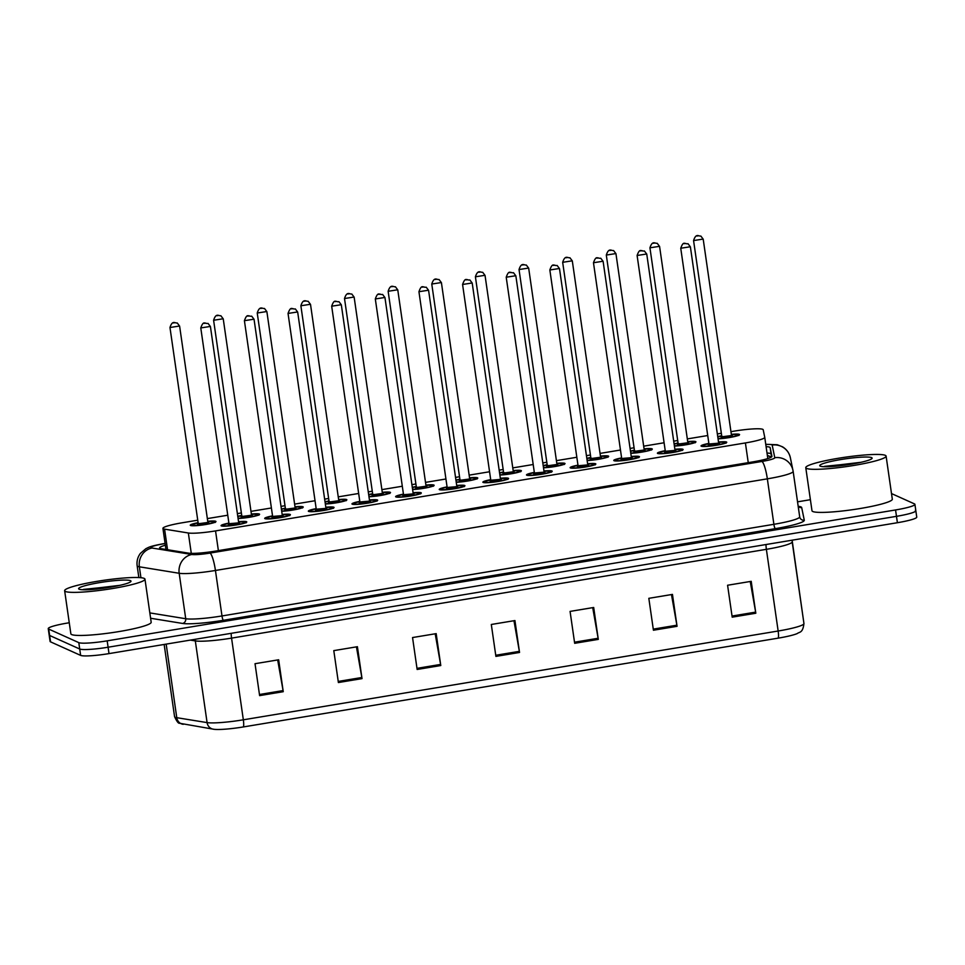 <?xml version="1.0" encoding="UTF-8"?>
<svg xmlns="http://www.w3.org/2000/svg" width="965" height="965" viewBox="0 0 965 965"><rect width="100%" height="100%" fill="white"/><g stroke="black" fill="none" stroke-linecap="round" stroke-linejoin="round"><path stroke-width="1.45" d="M674.873 449.28A12.979 1.52 171.8 0 1 682.858 449.268A12.979 1.52 171.8 0 1 683.111 449.509A12.979 1.52 171.8 0 1 671.64 452.681A12.979 1.52 171.8 0 1 657.66 453.454A12.979 1.52 171.8 0 1 657.406 453.212A12.979 1.52 171.8 0 1 665.235 450.667M631.243 456.517A12.979 1.52 171.8 0 1 639.228 456.517A12.979 1.52 171.8 0 1 639.469 456.747A12.979 1.52 171.8 0 1 627.998 459.931A12.979 1.52 171.8 0 1 614.017 460.691A12.979 1.52 171.8 0 1 613.776 460.462A12.979 1.52 171.8 0 1 621.605 457.905M587.613 463.767A12.979 1.52 171.8 0 1 595.586 463.755A12.979 1.52 171.8 0 1 595.839 463.996A12.979 1.52 171.8 0 1 584.368 467.169A12.979 1.52 171.8 0 1 570.387 467.941A12.979 1.52 171.8 0 1 570.134 467.699A12.979 1.52 171.8 0 1 577.975 465.154M543.971 471.004A12.979 1.52 171.8 0 1 551.956 471.004A12.979 1.52 171.8 0 1 552.209 471.246A12.979 1.52 171.8 0 1 540.738 474.418A12.979 1.52 171.8 0 1 526.757 475.19A12.979 1.52 171.8 0 1 526.504 474.949A12.979 1.52 171.8 0 1 534.333 472.392M500.34 478.254A12.979 1.52 171.8 0 1 508.326 478.242A12.979 1.52 171.8 0 1 508.579 478.483A12.979 1.52 171.8 0 1 497.108 481.668A12.979 1.52 171.8 0 1 483.115 482.428A12.979 1.52 171.8 0 1 482.874 482.186A12.979 1.52 171.8 0 1 490.703 479.641M456.71 485.492A12.979 1.52 171.8 0 1 464.696 485.492A12.979 1.52 171.8 0 1 464.937 485.733A12.979 1.52 171.8 0 1 453.466 488.905A12.979 1.52 171.8 0 1 439.485 489.677A12.979 1.52 171.8 0 1 439.232 489.436A12.979 1.52 171.8 0 1 447.072 486.891M413.08 492.741A12.979 1.52 171.8 0 1 421.054 492.729A12.979 1.52 171.8 0 1 421.307 492.97A12.979 1.52 171.8 0 1 409.836 496.155A12.979 1.52 171.8 0 1 395.855 496.915A12.979 1.52 171.8 0 1 395.602 496.673A12.979 1.52 171.8 0 1 403.43 494.128M369.438 499.991A12.979 1.52 171.8 0 1 377.424 499.979A12.979 1.52 171.8 0 1 377.677 500.22A12.979 1.52 171.8 0 1 366.205 503.392A12.979 1.52 171.8 0 1 352.225 504.164A12.979 1.52 171.8 0 1 351.972 503.923A12.979 1.52 171.8 0 1 359.8 501.378M325.808 507.228A12.979 1.52 171.8 0 1 333.794 507.216A12.979 1.52 171.8 0 1 334.047 507.457A12.979 1.52 171.8 0 1 322.563 510.642A12.979 1.52 171.8 0 1 308.583 511.402A12.979 1.52 171.8 0 1 308.342 511.161A12.979 1.52 171.8 0 1 316.17 508.615M282.178 514.478A12.979 1.52 171.8 0 1 290.163 514.466A12.979 1.52 171.8 0 1 290.405 514.707A12.979 1.52 171.8 0 1 278.933 517.879A12.979 1.52 171.8 0 1 264.953 518.651A12.979 1.52 171.8 0 1 264.7 518.41A12.979 1.52 171.8 0 1 272.54 515.865M238.536 521.715A12.979 1.52 171.8 0 1 246.521 521.715A12.979 1.52 171.8 0 1 246.775 521.956A12.979 1.52 171.8 0 1 235.303 525.129A12.979 1.52 171.8 0 1 221.323 525.901A12.979 1.52 171.8 0 1 221.069 525.66A12.979 1.52 171.8 0 1 228.898 523.102M718.503 442.03A12.979 1.52 171.8 0 1 726.488 442.018A12.979 1.52 171.8 0 1 726.742 442.26A12.979 1.52 171.8 0 1 715.27 445.444A12.979 1.52 171.8 0 1 701.29 446.204A12.979 1.52 171.8 0 1 701.036 445.963A12.979 1.52 171.8 0 1 708.865 443.418M687.695 441.608A12.979 1.52 171.8 0 1 695.681 441.596A12.979 1.52 171.8 0 1 695.934 441.837A12.979 1.52 171.8 0 1 688.371 444.334A12.979 1.52 171.8 0 1 674.414 446.047M644.065 448.846A12.979 1.52 171.8 0 1 652.05 448.846A12.979 1.52 171.8 0 1 652.304 449.087A12.979 1.52 171.8 0 1 644.729 451.572A12.979 1.52 171.8 0 1 630.772 453.297M600.435 456.095A12.979 1.52 171.8 0 1 608.42 456.083A12.979 1.52 171.8 0 1 608.662 456.324A12.979 1.52 171.8 0 1 601.099 458.821A12.979 1.52 171.8 0 1 587.142 460.534M556.805 463.333A12.979 1.52 171.8 0 1 564.778 463.333A12.979 1.52 171.8 0 1 565.032 463.574A12.979 1.52 171.8 0 1 557.468 466.071A12.979 1.52 171.8 0 1 543.512 467.784M513.163 470.582A12.979 1.52 171.8 0 1 521.148 470.57A12.979 1.52 171.8 0 1 521.402 470.811A12.979 1.52 171.8 0 1 513.826 473.308A12.979 1.52 171.8 0 1 499.882 475.033M469.533 477.832A12.979 1.52 171.8 0 1 477.518 477.82A12.979 1.52 171.8 0 1 477.772 478.061A12.979 1.52 171.8 0 1 470.196 480.558A12.979 1.52 171.8 0 1 456.24 482.271M425.903 485.069A12.979 1.52 171.8 0 1 433.888 485.057A12.979 1.52 171.8 0 1 434.129 485.298A12.979 1.52 171.8 0 1 426.566 487.795A12.979 1.52 171.8 0 1 412.61 489.52M382.273 492.319A12.979 1.52 171.8 0 1 390.246 492.307A12.979 1.52 171.8 0 1 390.499 492.548A12.979 1.52 171.8 0 1 382.936 495.045A12.979 1.52 171.8 0 1 368.98 496.758M338.631 499.556A12.979 1.52 171.8 0 1 346.616 499.556A12.979 1.52 171.8 0 1 346.869 499.786A12.979 1.52 171.8 0 1 339.294 502.282A12.979 1.52 171.8 0 1 325.338 504.007M295 506.806A12.979 1.52 171.8 0 1 302.986 506.794A12.979 1.52 171.8 0 1 303.239 507.035A12.979 1.52 171.8 0 1 295.664 509.532A12.979 1.52 171.8 0 1 281.708 511.245M251.37 514.043A12.979 1.52 171.8 0 1 259.356 514.043A12.979 1.52 171.8 0 1 259.597 514.285A12.979 1.52 171.8 0 1 252.034 516.782A12.979 1.52 171.8 0 1 238.078 518.495M207.74 521.293A12.979 1.52 171.8 0 1 215.714 521.281A12.979 1.52 171.8 0 1 215.967 521.522A12.979 1.52 171.8 0 1 204.496 524.707A12.979 1.52 171.8 0 1 190.515 525.467A12.979 1.52 171.8 0 1 190.262 525.225A12.979 1.52 171.8 0 1 198.09 522.68M731.337 434.359A12.979 1.52 171.8 0 1 739.323 434.346A12.979 1.52 171.8 0 1 739.564 434.588A12.979 1.52 171.8 0 1 732.001 437.085A12.979 1.52 171.8 0 1 718.044 438.81M197.741 520.195L182.276 522.765A24.342 2.835 -8.2 0 0 162.928 528.374A24.342 2.835 -8.2 0 0 164.581 529.146L188.344 532.994A24.342 2.835 -8.2 0 0 215.545 530.907L745.402 442.935A24.342 2.835 -8.2 0 0 764.75 437.326L763.194 429.751A24.342 2.835 -8.2 0 0 762.736 429.329A24.342 2.835 -8.2 0 0 734.353 431.102L730.951 431.669M764.75 437.326A24.342 2.835 -8.2 0 0 764.75 437.302L767.814 458.556L764.75 437.326M721.337 433.273L717.345 433.936M707.731 435.529L687.309 438.918M677.707 440.51L673.703 441.174M664.101 442.766L643.679 446.168M634.077 447.76L630.073 448.423M620.471 450.016L600.049 453.405M590.435 454.998L586.443 455.661M576.829 457.265L556.419 460.655M546.805 462.247L542.812 462.911M533.199 464.503L512.777 467.892M503.175 469.485L499.17 470.16M489.569 471.752L469.147 475.142M459.533 476.734L455.54 477.398M445.927 478.99L425.517 482.379M415.903 483.984L411.91 484.647M402.296 486.239L381.887 489.629M372.273 491.221L368.28 491.885M358.666 493.477L338.245 496.866M328.643 498.471L324.638 499.134M315.036 500.726L294.615 504.116M285.001 505.708L281.008 506.372M271.394 507.976L250.984 511.366M241.371 512.958L237.378 513.621M227.764 515.214L207.342 518.603M674.101 443.876A12.979 1.52 171.8 0 1 678.057 442.995M630.459 451.113A12.979 1.52 171.8 0 1 634.427 450.233M586.829 458.363A12.979 1.52 171.8 0 1 590.797 457.482M543.198 465.6A12.979 1.52 171.8 0 1 547.167 464.732M499.568 472.85A12.979 1.52 171.8 0 1 503.525 471.969M455.926 480.088A12.979 1.52 171.8 0 1 459.895 479.219M412.296 487.337A12.979 1.52 171.8 0 1 416.265 486.457M368.666 494.587A12.979 1.52 171.8 0 1 372.635 493.706M325.024 501.824A12.979 1.52 171.8 0 1 328.993 500.944M281.394 509.074A12.979 1.52 171.8 0 1 285.363 508.193M237.764 516.311A12.979 1.52 171.8 0 1 241.733 515.431M717.731 436.626A12.979 1.52 171.8 0 1 721.699 435.746M891.503 493.561L914.446 503.887A24.342 2.835 171.8 0 1 914.917 504.345A24.342 2.835 171.8 0 1 895.556 509.954L107.175 640.844A24.342 2.835 171.8 0 1 78.792 642.63L48.72 629.083L49.637 635.465A24.342 2.835 171.8 0 1 49.167 635.018A24.342 2.835 171.8 0 0 49.637 635.465L79.709 649.011L49.637 635.465L50.554 641.858A24.342 2.835 171.8 0 1 50.084 641.399L48.25 628.637A24.342 2.835 171.8 0 1 67.598 623.028L69.263 622.751M107.175 640.844L108.092 647.226A24.342 2.835 171.8 0 1 79.709 649.011A24.342 2.835 171.8 0 0 108.092 647.226L896.485 516.335L108.092 647.226L109.009 653.607A24.342 2.835 171.8 0 1 80.638 655.392L50.554 641.858M915.363 510.268A24.342 2.835 171.8 0 1 915.833 510.726A24.342 2.835 171.8 0 1 896.485 516.335A24.342 2.835 171.8 0 0 915.833 510.726L916.75 517.107A24.342 2.835 171.8 0 1 897.402 522.716L109.009 653.607M778.116 638.154L243.301 726.947A26.622 3.1 171.8 0 1 214.182 729.323A26.622 3.1 171.8 0 1 213.579 729.238A8.118 7.551 -80.8 0 1 207.089 722.604A32.46 3.788 -8.2 0 0 243.337 719.806L778.152 631.014A8.118 1.46 80.6 0 1 778.116 638.154A26.622 3.1 171.8 0 0 797.211 633.583C799.551 631.713 802.784 633.269 803.942 623.535A32.46 3.788 -8.2 0 0 803.942 623.499L792.181 541.872A32.46 3.788 171.8 0 1 766.379 549.326L231.564 638.118A32.46 3.788 171.8 0 1 195.316 640.905L190.358 640.109M338.389 682.545L333.794 650.627L357.412 646.707L362.02 678.612L338.389 682.545M259.621 695.62L255.025 663.703L278.656 659.783L283.252 691.688L259.621 695.62M574.67 643.305L570.074 611.4L593.692 607.48L598.3 639.385L574.67 643.305M653.426 630.229L648.83 598.324L672.46 594.404L677.056 626.309L653.426 630.229M732.194 617.154L727.586 585.248L751.216 581.328L755.812 613.233L732.194 617.154M417.145 669.469L412.55 637.551L436.18 633.631L440.776 665.536L417.145 669.469M495.901 656.393L491.306 624.476L514.936 620.555L519.532 652.461L495.901 656.393M513.959 620.712L519.351 651.351A6.49 1.158 80.6 0 1 519.532 652.461M435.191 633.788L440.595 664.427A6.49 1.158 80.6 0 1 440.776 665.536M750.239 581.485L755.643 612.124A6.49 1.158 80.6 0 1 755.812 613.233M671.471 594.561L676.875 625.199A6.49 1.158 80.6 0 1 677.056 626.309M592.715 607.636L598.119 638.275A6.49 1.158 80.6 0 1 598.3 639.385M277.679 659.951L283.071 690.578A6.49 1.158 80.6 0 1 283.252 691.688M356.435 646.876L361.839 677.502A6.49 1.158 80.6 0 1 362.02 678.612M165.353 545.225A24.342 2.835 -8.2 0 0 159.599 547.951A24.342 2.835 -8.2 0 0 161.252 548.711L188.597 553.15A24.342 2.835 -8.2 0 0 215.786 551.051L752.579 461.933A24.342 2.835 -8.2 0 0 771.928 456.324L770.142 447.615A24.342 2.835 -8.2 0 0 769.672 447.193A24.342 2.835 -8.2 0 0 766.101 446.674M767.018 453.055A24.342 2.835 171.8 0 1 770.589 453.574A24.342 2.835 171.8 0 1 771.059 454.008L771.638 456.855M797.536 501.836L810.395 499.701M806.559 468.423A40.578 4.729 171.8 0 1 805.775 467.675A40.578 4.729 171.8 0 1 841.625 457.748A40.578 4.729 171.8 0 1 885.315 455.347A40.578 4.729 171.8 0 1 886.099 456.095A40.578 4.729 171.8 0 1 850.249 466.023A40.578 4.729 171.8 0 1 806.559 468.423M886.099 456.095L892.311 499.182A40.578 4.729 171.8 0 1 856.462 509.11A40.578 4.729 171.8 0 1 812.771 511.498A40.578 4.729 171.8 0 1 811.987 510.75L805.775 467.675M871.624 457.627A26.465 3.088 171.8 0 1 871.998 458.496A26.465 3.088 171.8 0 1 847.222 464.816A26.465 3.088 171.8 0 1 820.262 466.155A26.465 3.088 171.8 0 1 819.985 465.999A26.465 3.088 171.8 0 1 841.601 459.424A26.465 3.088 171.8 0 1 871.624 457.627M860.949 462.307L823.796 466.698M857.945 462.959L824.556 466.348M848.886 464.563L829.9 466.626M65.427 591.473A40.578 4.729 171.8 0 1 64.643 590.725A40.578 4.729 171.8 0 1 100.493 580.797A40.578 4.729 171.8 0 1 144.183 578.397A40.578 4.729 171.8 0 1 144.967 579.145A40.578 4.729 171.8 0 1 109.117 589.072A40.578 4.729 171.8 0 1 65.427 591.473M144.967 579.145L151.179 622.232A40.578 4.729 171.8 0 1 115.33 632.159A40.578 4.729 171.8 0 1 71.627 634.548A40.578 4.729 171.8 0 1 70.855 633.8L64.643 590.725M130.48 580.677A26.465 3.088 171.8 0 1 130.866 581.545A26.465 3.088 171.8 0 1 106.078 587.866A26.465 3.088 171.8 0 1 79.118 589.205A26.465 3.088 171.8 0 1 78.853 589.048A26.465 3.088 171.8 0 1 100.469 582.474A26.465 3.088 171.8 0 1 130.48 580.677M119.805 585.357L82.664 589.748M116.801 586.008L83.424 589.398M107.742 587.613L88.756 589.675M767.392 455.625A24.342 24.173 -11.6 0 1 771.24 457.145M748.249 462.645L745.402 442.935M218.38 550.617L215.545 530.907M191.287 553.367L188.344 532.994M167.548 549.736L164.581 529.146M243.301 726.947A8.118 1.46 -99.4 0 0 243.337 719.806L231.564 638.118A8.118 1.46 80.6 0 1 231.202 633.329M766.005 544.537A8.118 1.46 80.6 0 0 766.379 549.326L778.152 631.014A32.46 3.788 -8.2 0 0 803.942 623.535L792.12 540.195M183.266 724.317A8.118 7.551 -80.8 0 1 176.776 717.683L207.089 722.604L195.316 640.905A8.118 7.551 99.2 0 0 194.93 639.349M214.182 729.323L179.502 723.243C178.392 723.557 176.752 721.362 174.569 716.669A32.46 3.788 -8.2 0 0 176.776 717.683L166.173 644.125M897.402 522.716L895.556 509.954M80.638 655.392L78.792 642.63M495.745 655.271L519.351 651.351M574.501 642.195L598.119 638.275M653.269 629.12L676.875 625.199M732.025 616.044L755.643 612.124M416.989 668.347L440.595 664.427M338.22 681.423L361.839 677.502M259.464 694.498L283.071 690.578M165.112 543.56L163.821 543.778A16.236 1.894 -8.2 0 0 151.228 547.818A16.236 1.894 -8.2 0 0 152.024 548.024L191.842 554.489A16.236 1.894 -8.2 0 0 209.972 553.09L761.88 461.463A16.236 1.894 -8.2 0 0 774.774 457.7L772.181 445.058A16.236 1.894 -8.2 0 0 771.867 444.781A16.236 1.894 -8.2 0 0 765.788 444.491M774.774 457.7A16.236 16.116 -11.6 0 1 793.134 471.33A32.46 3.788 171.8 0 1 793.146 471.354A32.46 3.788 171.8 0 1 767.344 478.845L215.436 570.472A32.46 3.788 171.8 0 1 179.176 573.27L139.358 566.805A32.46 3.788 171.8 0 1 137.778 566.395A32.46 3.788 171.8 0 1 137.151 565.792L138.851 577.565M140.926 577.709L139.358 566.805A16.236 15.114 -80.8 0 1 152.024 548.024M798.272 506.323A36.513 4.258 171.8 0 1 800.986 506.927A36.513 4.258 171.8 0 1 801.686 507.566L804.279 520.207A36.513 4.258 171.8 0 1 775.257 528.651L223.349 620.29A36.513 4.258 171.8 0 1 182.566 623.438L150.6 618.251M793.146 471.39L799.696 516.806A32.46 3.788 -8.2 0 0 799.696 516.806L799.732 517.035A4.053 4.029 168.4 0 0 804.279 520.207M761.88 461.463A16.236 2.907 80.6 0 1 767.344 478.845L773.894 524.309A32.46 3.788 -8.2 0 0 799.696 516.83L793.146 471.354L790.371 457.748A16.236 16.116 -11.6 0 0 772.181 445.058M191.842 554.489A16.236 15.114 -80.8 0 0 179.176 573.27L185.726 618.734A32.46 3.788 -8.2 0 0 221.986 615.947L773.894 524.309A4.053 0.724 -99.4 0 0 775.257 528.651M149.828 612.908L185.726 618.734A4.053 3.776 99.2 0 1 182.566 623.438M209.972 553.09A16.236 2.907 80.6 0 1 215.436 570.472L221.986 615.947A4.053 0.724 -99.4 0 0 223.349 620.29M798.188 506.396A4.053 4.029 168.4 0 0 801.686 507.566M165.099 543.452L163.459 543.717A16.236 2.907 80.6 0 1 163.821 543.778M771.059 454.008L770.142 447.615M718.008 438.532A11.363 1.327 -8.2 0 0 731.518 436.976A11.363 1.327 -8.2 0 0 737.743 434.612A11.363 1.327 -8.2 0 0 731.361 434.564L737.706 434.515L738.876 435.505M731.699 435.432A5.681 0.663 171.8 0 1 732.23 435.529A5.681 0.663 171.8 0 1 727.827 436.94A5.681 0.663 171.8 0 1 721.205 437.362A5.681 0.663 171.8 0 1 722.725 436.542M721.832 436.831L731.796 435.48M703.111 239.091L693.57 240.575L721.784 436.337M697.032 236.015L698.6 235.762L697.032 236.015M721.724 435.951A11.363 1.327 -8.2 0 0 717.767 436.904L721.724 435.951M701.953 446.385L703.594 445.01L708.901 443.623A11.363 1.327 -8.2 0 0 702.858 445.951A11.363 1.327 -8.2 0 0 716.102 445.118A11.363 1.327 -8.2 0 0 724.92 442.284A11.363 1.327 -8.2 0 0 718.539 442.235L724.884 442.187L726.054 443.176M718.877 443.092A5.681 0.663 171.8 0 1 719.408 443.2A5.681 0.663 171.8 0 1 714.993 444.612A5.681 0.663 171.8 0 1 708.37 445.034A5.681 0.663 171.8 0 1 709.902 444.214M690.289 246.763L680.747 248.246L708.949 444.009L718.973 443.152M685.777 243.433L684.197 243.687L685.777 243.433M674.366 445.77A11.363 1.327 -8.2 0 0 687.888 444.214A11.363 1.327 -8.2 0 0 694.112 441.861A11.363 1.327 -8.2 0 0 687.731 441.813L694.076 441.765L695.246 442.754M688.069 442.67A5.681 0.663 171.8 0 1 688.6 442.778A5.681 0.663 171.8 0 1 684.185 444.19A5.681 0.663 171.8 0 1 677.575 444.6A5.681 0.663 171.8 0 1 679.095 443.779M678.202 444.069L688.166 442.718M659.481 246.34L649.94 247.812L678.142 443.586M653.389 243.264L654.97 242.999L653.389 243.264M678.093 443.2A11.363 1.327 -8.2 0 0 674.137 444.153L678.093 443.188M630.736 453.019A11.363 1.327 -8.2 0 0 644.258 451.463A11.363 1.327 -8.2 0 0 650.47 449.099A11.363 1.327 -8.2 0 0 644.101 449.051L650.434 449.002L651.616 449.992M644.439 449.919A5.681 0.663 171.8 0 1 644.958 450.016A5.681 0.663 171.8 0 1 640.555 451.427A5.681 0.663 171.8 0 1 633.933 451.849A5.681 0.663 171.8 0 1 635.465 451.029M634.572 451.318L644.524 449.967M615.851 253.578L606.309 255.062L634.512 450.824M609.759 250.514L611.34 250.249L609.759 250.514M634.463 450.438A11.363 1.327 -8.2 0 0 630.507 451.391L634.463 450.438M587.106 460.257A11.363 1.327 -8.2 0 0 600.616 458.701A11.363 1.327 -8.2 0 0 606.84 456.349A11.363 1.327 -8.2 0 0 600.459 456.3M600.797 457.157A5.681 0.663 171.8 0 1 601.328 457.265A5.681 0.663 171.8 0 1 596.925 458.677A5.681 0.663 171.8 0 1 590.303 459.087A5.681 0.663 171.8 0 1 591.835 458.266M590.93 458.568L600.893 457.205M572.221 260.827L562.667 262.311L590.882 458.073M566.129 257.752L567.697 257.486L566.129 257.752M590.821 457.687A11.363 1.327 -8.2 0 0 586.865 458.64L590.821 457.675M543.476 467.506A11.363 1.327 -8.2 0 0 556.986 465.95A11.363 1.327 -8.2 0 0 563.21 463.586A11.363 1.327 -8.2 0 0 556.829 463.538L563.174 463.49L564.344 464.479M557.167 464.406A5.681 0.663 171.8 0 1 557.698 464.503A5.681 0.663 171.8 0 1 553.295 465.926A5.681 0.663 171.8 0 1 546.673 466.336A5.681 0.663 171.8 0 1 548.192 465.516M547.3 465.806L557.263 464.455M528.579 268.065L519.037 269.549L547.252 465.323M522.499 265.001L524.067 264.736L522.499 265.001M547.191 464.925A11.363 1.327 -8.2 0 0 543.235 465.878L547.191 464.925M665.271 450.872A11.363 1.327 -8.2 0 0 659.228 453.188A11.363 1.327 -8.2 0 0 672.472 452.356A11.363 1.327 -8.2 0 0 681.278 449.533A11.363 1.327 -8.2 0 0 674.909 449.485M675.247 450.341A5.681 0.663 171.8 0 1 675.765 450.45A5.681 0.663 171.8 0 1 671.363 451.861A5.681 0.663 171.8 0 1 664.74 452.271A5.681 0.663 171.8 0 1 666.272 451.451M646.659 254.012L637.105 255.484L665.319 451.258L675.331 450.39M642.147 250.671L640.567 250.936L642.147 250.671M614.693 460.872L616.321 459.497L621.629 458.11A11.363 1.327 -8.2 0 0 615.598 460.438A11.363 1.327 -8.2 0 0 628.842 459.605A11.363 1.327 -8.2 0 0 637.648 456.771A11.363 1.327 -8.2 0 0 631.267 456.722L637.612 456.674L638.782 457.663M631.605 457.591A5.681 0.663 171.8 0 1 632.135 457.687A5.681 0.663 171.8 0 1 627.732 459.099A5.681 0.663 171.8 0 1 621.11 459.521A5.681 0.663 171.8 0 1 622.63 458.701M603.016 261.25L593.475 262.733L621.689 458.496L631.701 457.639M598.505 257.92L596.937 258.174L598.505 257.92M571.051 468.109L572.691 466.746L577.999 465.347A11.363 1.327 -8.2 0 0 571.968 467.675A11.363 1.327 -8.2 0 0 585.2 466.843A11.363 1.327 -8.2 0 0 594.018 464.02A11.363 1.327 -8.2 0 0 587.637 463.972L593.982 463.924L595.152 464.913M587.975 464.828A5.681 0.663 171.8 0 1 588.505 464.937A5.681 0.663 171.8 0 1 584.102 466.348A5.681 0.663 171.8 0 1 577.48 466.758A5.681 0.663 171.8 0 1 579 465.938M559.386 268.499L549.845 269.971L578.059 465.745L588.071 464.877M554.875 265.158L553.307 265.423L554.875 265.158M499.834 474.756A11.363 1.327 -8.2 0 0 513.356 473.188A11.363 1.327 -8.2 0 0 519.58 470.836A11.363 1.327 -8.2 0 0 513.199 470.787L519.544 470.739L520.714 471.728M513.537 471.644A5.681 0.663 171.8 0 1 514.068 471.752A5.681 0.663 171.8 0 1 509.653 473.164A5.681 0.663 171.8 0 1 503.03 473.586A5.681 0.663 171.8 0 1 504.562 472.766M503.67 473.055L513.633 471.704M484.949 275.315L475.407 276.798L503.609 472.56M478.857 272.239L480.437 271.985L478.857 272.239M499.605 473.115L503.561 472.162A11.363 1.327 -8.2 0 0 499.605 473.127M456.204 481.993A11.363 1.327 -8.2 0 0 469.726 480.437A11.363 1.327 -8.2 0 0 475.938 478.085A11.363 1.327 -8.2 0 0 469.569 478.025L475.902 477.977L477.084 478.978M469.907 478.893A5.681 0.663 171.8 0 1 470.425 478.99A5.681 0.663 171.8 0 1 466.023 480.413A5.681 0.663 171.8 0 1 459.4 480.823A5.681 0.663 171.8 0 1 460.932 480.003M460.028 480.293L469.991 478.942M441.319 282.564L431.765 284.036L459.979 479.81M435.227 279.488L436.807 279.223L435.227 279.488M455.963 480.353L459.919 479.412A11.363 1.327 -8.2 0 0 455.975 480.365M412.574 489.243A11.363 1.327 -8.2 0 0 426.084 487.687A11.363 1.327 -8.2 0 0 432.308 485.323A11.363 1.327 -8.2 0 0 425.927 485.274L432.272 485.226L433.442 486.215M426.265 486.131A5.681 0.663 171.8 0 1 426.795 486.239A5.681 0.663 171.8 0 1 422.393 487.651A5.681 0.663 171.8 0 1 415.77 488.073A5.681 0.663 171.8 0 1 417.29 487.253M416.397 487.542L426.361 486.191M397.677 289.802L388.135 291.285L416.349 487.048M391.597 286.726L393.165 286.472L391.597 286.726M416.289 486.662A11.363 1.327 -8.2 0 0 412.332 487.615L416.289 486.662M527.421 475.359L529.061 473.984L534.369 472.597A11.363 1.327 -8.2 0 0 528.325 474.925A11.363 1.327 -8.2 0 0 541.57 474.092A11.363 1.327 -8.2 0 0 550.388 471.258A11.363 1.327 -8.2 0 0 544.007 471.209L550.352 471.161L551.522 472.15M544.344 472.078A5.681 0.663 171.8 0 1 544.863 472.175A5.681 0.663 171.8 0 1 540.46 473.586A5.681 0.663 171.8 0 1 533.838 474.008A5.681 0.663 171.8 0 1 535.37 473.188M515.756 275.737L506.215 277.22L534.417 472.995L544.441 472.126M511.245 272.407L509.665 272.673L511.245 272.407M483.791 482.596L485.419 481.233L490.727 479.834A11.363 1.327 -8.2 0 0 484.695 482.162A11.363 1.327 -8.2 0 0 497.94 481.33A11.363 1.327 -8.2 0 0 506.746 478.507A11.363 1.327 -8.2 0 0 500.377 478.459L506.709 478.411L507.892 479.4M500.714 479.316A5.681 0.663 171.8 0 1 501.233 479.424A5.681 0.663 171.8 0 1 496.83 480.835A5.681 0.663 171.8 0 1 490.208 481.258A5.681 0.663 171.8 0 1 491.74 480.425M472.126 282.986L462.573 284.47L490.787 480.232L500.799 479.376M467.615 279.645L466.035 279.91L467.615 279.645M440.161 489.846L441.789 488.471L447.097 487.084A11.363 1.327 -8.2 0 0 441.065 489.412A11.363 1.327 -8.2 0 0 454.31 488.58A11.363 1.327 -8.2 0 0 463.116 485.745A11.363 1.327 -8.2 0 0 456.735 485.697L463.079 485.648L464.249 486.637M457.072 486.565A5.681 0.663 171.8 0 1 457.603 486.662A5.681 0.663 171.8 0 1 453.2 488.085A5.681 0.663 171.8 0 1 446.578 488.495A5.681 0.663 171.8 0 1 448.098 487.675M428.484 290.236L418.943 291.707L447.157 487.482L457.169 486.613M423.973 286.894L422.405 287.16L423.973 286.894M368.932 496.48A11.363 1.327 -8.2 0 0 382.454 494.924A11.363 1.327 -8.2 0 0 388.678 492.572A11.363 1.327 -8.2 0 0 382.297 492.524L388.642 492.476L389.812 493.465M382.635 493.38A5.681 0.663 171.8 0 1 383.165 493.489A5.681 0.663 171.8 0 1 378.762 494.9A5.681 0.663 171.8 0 1 372.14 495.31A5.681 0.663 171.8 0 1 373.66 494.49M372.767 494.78L382.731 493.429M354.046 297.051L344.505 298.523L372.719 494.297M347.955 293.975L349.535 293.71L347.955 293.975M372.659 493.911A11.363 1.327 -8.2 0 0 368.702 494.864L372.659 493.899M325.302 503.73A11.363 1.327 -8.2 0 0 338.824 502.174A11.363 1.327 -8.2 0 0 345.048 499.81A11.363 1.327 -8.2 0 0 338.667 499.761L345 499.713L346.182 500.702M339.005 500.63A5.681 0.663 171.8 0 1 339.523 500.726A5.681 0.663 171.8 0 1 335.12 502.138A5.681 0.663 171.8 0 1 328.498 502.56A5.681 0.663 171.8 0 1 330.03 501.74M329.137 502.029L339.089 500.678M310.416 304.289L300.875 305.772L329.077 501.535M304.325 301.225L305.905 300.959L304.325 301.225M329.029 501.149A11.363 1.327 -8.2 0 0 325.072 502.102L329.029 501.149M281.671 510.968A11.363 1.327 -8.2 0 0 295.194 509.411A11.363 1.327 -8.2 0 0 301.406 507.059A11.363 1.327 -8.2 0 0 295.037 507.011L301.37 506.963L302.552 507.952M295.374 507.867A5.681 0.663 171.8 0 1 295.893 507.976A5.681 0.663 171.8 0 1 291.49 509.387A5.681 0.663 171.8 0 1 284.868 509.797A5.681 0.663 171.8 0 1 286.4 508.977M285.495 509.279L295.459 507.916M266.786 311.538L257.233 313.01L285.447 508.784M260.695 308.462L262.275 308.197L260.695 308.462M285.387 508.398A11.363 1.327 -8.2 0 0 281.442 509.351L285.387 508.386M238.041 518.217A11.363 1.327 -8.2 0 0 251.551 516.661A11.363 1.327 -8.2 0 0 257.776 514.297A11.363 1.327 -8.2 0 0 251.395 514.249L257.739 514.2L258.909 515.189M251.732 515.117A5.681 0.663 171.8 0 1 252.263 515.214A5.681 0.663 171.8 0 1 247.86 516.637A5.681 0.663 171.8 0 1 241.238 517.047A5.681 0.663 171.8 0 1 242.758 516.227M241.865 516.516L251.829 515.165M223.144 318.776L213.603 320.259L241.817 516.034M217.065 315.712L218.633 315.446L217.065 315.712M241.757 515.636A11.363 1.327 -8.2 0 0 237.8 516.589L241.757 515.636M198.127 522.885A11.363 1.327 -8.2 0 0 192.083 525.201A11.363 1.327 -8.2 0 0 205.328 524.369A11.363 1.327 -8.2 0 0 214.146 521.546A11.363 1.327 -8.2 0 0 207.765 521.498M208.102 522.355A5.681 0.663 171.8 0 1 208.633 522.463A5.681 0.663 171.8 0 1 204.218 523.874A5.681 0.663 171.8 0 1 197.608 524.297A5.681 0.663 171.8 0 1 199.128 523.476M198.235 523.766L208.199 522.415M179.514 326.025L169.973 327.509L198.187 523.271M173.423 322.949L175.003 322.696L173.423 322.949M396.519 497.096L398.159 495.721L403.467 494.333A11.363 1.327 -8.2 0 0 397.435 496.661A11.363 1.327 -8.2 0 0 410.668 495.829A11.363 1.327 -8.2 0 0 419.486 492.994A11.363 1.327 -8.2 0 0 413.104 492.946L419.449 492.898L420.619 493.887M413.442 493.803A5.681 0.663 171.8 0 1 413.973 493.911A5.681 0.663 171.8 0 1 409.558 495.322A5.681 0.663 171.8 0 1 402.948 495.745A5.681 0.663 171.8 0 1 404.468 494.924M384.854 297.473L375.313 298.957L403.527 494.719L413.539 493.863M380.343 294.144L378.762 294.397L380.343 294.144M352.888 504.333L354.529 502.97L359.836 501.571A11.363 1.327 -8.2 0 0 353.793 503.899A11.363 1.327 -8.2 0 0 367.038 503.067A11.363 1.327 -8.2 0 0 375.843 500.244A11.363 1.327 -8.2 0 0 369.474 500.196L375.819 500.147L376.989 501.137M369.812 501.052A5.681 0.663 171.8 0 1 370.331 501.149A5.681 0.663 171.8 0 1 365.928 502.572A5.681 0.663 171.8 0 1 359.306 502.982A5.681 0.663 171.8 0 1 360.838 502.162M341.224 304.723L331.683 306.195L359.885 501.969L369.897 501.1M336.713 301.382L335.132 301.647L336.713 301.382M309.258 511.583L310.887 510.208L316.194 508.82A11.363 1.327 -8.2 0 0 310.163 511.148A11.363 1.327 -8.2 0 0 323.408 510.316A11.363 1.327 -8.2 0 0 332.213 507.481A11.363 1.327 -8.2 0 0 325.832 507.433L332.177 507.385L333.347 508.374M326.182 508.302A5.681 0.663 171.8 0 1 326.701 508.398A5.681 0.663 171.8 0 1 322.298 509.81A5.681 0.663 171.8 0 1 315.676 510.232A5.681 0.663 171.8 0 1 317.208 509.411M297.594 311.96L288.04 313.444L316.255 509.206L326.267 508.35M293.071 308.631L291.502 308.884L293.071 308.631M272.564 516.07A11.363 1.327 -8.2 0 0 266.533 518.386A11.363 1.327 -8.2 0 0 279.778 517.554A11.363 1.327 -8.2 0 0 288.583 514.731A11.363 1.327 -8.2 0 0 282.202 514.683M282.54 515.539A5.681 0.663 171.8 0 1 283.071 515.648A5.681 0.663 171.8 0 1 278.668 517.059A5.681 0.663 171.8 0 1 272.046 517.469A5.681 0.663 171.8 0 1 273.565 516.649M253.952 319.21L244.41 320.682L272.625 516.456L282.636 515.587M249.44 315.869L247.872 316.134L249.44 315.869M221.986 526.07L223.627 524.695L228.934 523.307A11.363 1.327 -8.2 0 0 222.891 525.635A11.363 1.327 -8.2 0 0 236.136 524.803A11.363 1.327 -8.2 0 0 244.953 521.969A11.363 1.327 -8.2 0 0 238.572 521.92L244.917 521.872L246.087 522.861M238.91 522.789A5.681 0.663 171.8 0 1 239.441 522.885A5.681 0.663 171.8 0 1 235.026 524.297A5.681 0.663 171.8 0 1 228.403 524.719A5.681 0.663 171.8 0 1 229.935 523.899M210.322 326.447L200.78 327.931L228.982 523.706L239.006 522.837M205.81 323.118L204.23 323.384L205.81 323.118M771.397 457.036L767.356 455.371M165.968 549.471L162.928 528.374M174.569 716.669L164.159 644.451M790.371 457.748C789.298 452.995 786.68 449.352 782.531 446.819L777.247 444.744L765.764 444.322M798.767 506.649L798.164 506.239M914.917 504.345L915.833 510.726M163.459 543.717C149.394 546.323 148.936 547.264 145.872 548.687L140.42 553.355C137.657 557.058 136.572 561.196 137.151 565.792M731.422 434.95L703.208 239.187L700.843 236.051C698.636 236.485 696.079 232.782 693.57 240.575M680.747 248.246C683.606 240.285 684.511 244.386 688.021 243.723L690.385 246.859L718.599 442.621M687.792 442.199L659.577 246.425L657.213 243.289C655.006 243.735 652.449 240.032 649.94 247.812M644.15 449.437L615.947 253.674L613.571 250.538C611.376 250.972 608.806 247.269 606.309 255.062M607.974 457.241L606.804 456.252L600.459 456.288M600.519 456.686L572.305 260.912L569.941 257.776C567.734 258.222 565.176 254.519 562.667 262.311M556.889 463.924L528.675 268.161L526.311 265.025C524.104 265.459 521.546 261.756 519.037 269.549M658.323 453.622L659.964 452.259L665.259 450.86M674.909 449.473L681.242 449.437L682.424 450.426M637.105 255.484C639.976 247.523 640.881 251.624 644.379 250.96L646.755 254.097L674.957 449.871M593.475 262.733C596.346 254.772 597.251 258.873 600.749 258.21L603.113 261.346L631.327 457.108M549.845 269.971C552.704 262.01 553.62 266.123 557.119 265.447L559.483 268.584L587.697 464.358M513.247 471.173L485.045 275.411L482.681 272.275C480.474 272.709 477.916 269.006 475.407 276.798M469.617 478.423L441.415 282.649L439.039 279.512C436.843 279.947 434.274 276.255 431.765 284.036M425.987 485.66L397.773 289.898L395.409 286.762C393.201 287.196 390.644 283.493 388.135 291.285M506.215 277.22C509.074 269.259 509.978 273.36 513.489 272.697L515.853 275.833L544.055 471.596M462.573 284.47C465.444 276.497 466.348 280.61 469.846 279.934L472.211 283.071L500.425 478.845M418.943 291.707C421.802 283.746 422.718 287.847 426.216 287.184L428.581 290.32L456.795 486.095M382.357 492.91L354.143 297.136L351.779 293.999C349.571 294.446 347.014 290.742 344.505 298.523M338.715 500.147L310.513 304.385L308.149 301.249C305.941 301.683 303.384 297.98 300.875 305.772M295.085 507.397L266.871 311.623L264.507 308.486C262.299 308.933 259.742 305.23 257.233 313.01M251.455 514.635L223.241 318.872L220.876 315.736C218.669 316.17 216.112 312.467 213.603 320.259M215.279 522.439L214.109 521.45L207.765 521.486M207.825 521.884L179.611 326.11L177.246 322.973C175.039 323.42 172.482 319.717 169.973 327.509M198.127 522.873L192.023 524.634L191.179 525.635M375.313 298.957C378.171 290.996 379.088 295.097 382.586 294.434L384.951 297.57L413.165 493.332M331.683 306.195C334.541 298.233 335.446 302.334 338.956 301.671L341.32 304.807L369.523 500.582M288.04 313.444C290.911 305.483 291.816 309.584 295.314 308.921L297.678 312.057L325.893 507.819M265.616 518.82L267.257 517.457L272.564 516.058M282.202 514.671L288.547 514.635L289.717 515.624M244.41 320.682C247.269 312.72 248.186 316.834 251.684 316.158L254.048 319.294L282.262 515.069M200.78 327.931C203.639 319.97 204.544 324.071 208.054 323.408L210.418 326.544L238.632 522.306"/></g></svg>
